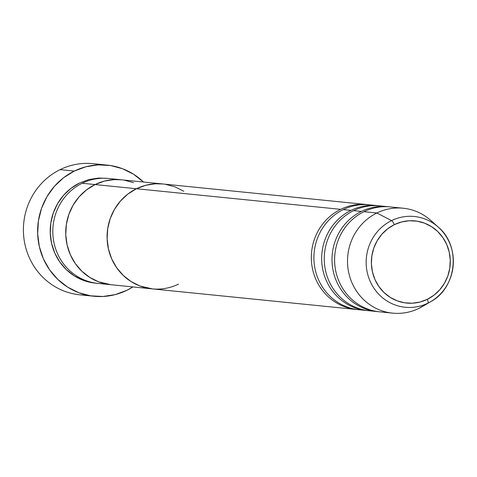 <?xml version="1.0" encoding="UTF-8"?>
<svg xmlns="http://www.w3.org/2000/svg" width="477" height="477" viewBox="0 0 477 477"><rect width="100%" height="100%" fill="white"/><g stroke="black" fill="none" stroke-linecap="round" stroke-linejoin="round"><path stroke-width="0.72" d="M86.915 295.108A65.904 62.958 -84.2 0 1 24.905 244.176A65.904 62.958 -84.2 0 1 60.09 169.639A65.904 62.958 95.8 0 0 24.226 240.509A65.904 62.958 95.8 0 0 79.76 294.816L93.981 296.253A65.904 62.958 -84.2 0 1 38.446 241.946A65.904 62.958 -84.2 0 1 74.311 171.076L60.09 169.639L74.311 171.076A65.904 62.958 -84.2 0 1 107.218 165.114A65.904 62.958 -84.2 0 1 143.476 182.017L133.584 174.248L122.482 168.703L110.539 165.543L98.214 164.881L85.979 166.747L74.311 171.076L63.65 177.688L54.408 186.34L46.943 196.697L41.535 208.36L38.404 220.881L37.659 233.778L39.335 246.555L43.359 258.725L49.59 269.815L57.777 279.397L67.615 287.112L78.717 292.657L90.66 295.823L102.984 296.485L115.219 294.613L126.888 290.29A65.904 62.958 -84.2 0 1 93.981 296.253M367.004 204.573L162.77 183.967A52.72 50.365 95.8 0 0 136.44 188.737L145.777 185.273L155.568 183.782L162.949 183.985L155.568 183.782L145.777 185.273L136.44 188.737A52.72 50.365 -84.2 0 1 162.77 183.967L108.476 178.487A52.72 50.365 95.8 0 0 82.151 183.257A52.72 50.365 95.8 0 0 53.46 239.955A52.72 50.365 95.8 0 0 97.892 283.398L110.819 284.703A52.72 50.365 -84.2 0 1 66.386 241.255A52.72 50.365 -84.2 0 1 95.078 184.563L82.151 183.257L95.078 184.563L86.552 189.852L79.158 196.774L73.184 205.062L68.861 214.394L66.351 224.405L65.76 234.726L67.096 244.945L70.322 254.682L75.306 263.554L81.853 271.222L89.724 277.393L98.602 281.829L111.016 284.721L98.602 281.829L89.724 277.393L81.853 271.222L75.306 263.554L70.322 254.682L67.096 244.945L65.76 234.726L66.351 224.405L68.861 214.394L73.184 205.062L79.158 196.774L86.552 189.852L95.078 184.563A52.72 50.365 -84.2 0 1 121.402 179.793A52.72 50.365 95.8 0 0 95.078 184.563A52.72 50.365 95.8 0 0 66.386 241.255A52.72 50.365 95.8 0 0 110.819 284.703L152.181 288.877A52.72 50.365 -84.2 0 1 107.748 245.428A52.72 50.365 -84.2 0 1 136.44 188.737A52.72 50.365 95.8 0 0 107.748 245.428A52.72 50.365 95.8 0 0 152.181 288.877L356.42 309.484A52.72 50.365 -84.2 0 1 311.988 266.041A52.72 50.365 -84.2 0 1 340.679 209.343L136.44 188.737L127.914 194.026L120.52 200.948L114.546 209.236L110.223 218.567L107.719 228.578L107.122 238.899L108.464 249.119L111.684 258.856L116.668 267.728L123.221 275.396L131.086 281.567L139.97 286.003L152.384 288.895L139.97 286.003L131.086 281.567L123.221 275.396L116.668 267.728L111.684 258.856L108.464 249.119L107.122 238.899L107.719 228.578L110.223 218.567L114.546 209.236L120.52 200.948L127.914 194.026L136.44 188.737L340.679 209.343A52.72 50.365 -84.2 0 1 367.004 204.573A52.72 50.365 -84.2 0 1 368.298 204.722M133.614 182.667L124.062 180.133L133.614 182.667M121.587 179.811L114.2 179.608L104.415 181.099L95.078 184.563L136.44 188.737L95.078 184.563L104.415 181.099L114.2 179.608L121.587 179.811M107.218 165.114L92.997 163.677A65.904 62.958 95.8 0 0 60.09 169.639A65.904 62.958 -84.2 0 1 100.063 164.815M132.886 286.927A65.904 62.958 -84.2 0 1 126.888 290.29L132.886 286.927M96.61 283.255L92.645 282.795L83.093 280.261L74.209 275.825L66.345 269.654L59.792 261.986L54.807 253.114L51.588 243.383L50.246 233.158L50.842 222.842L53.346 212.825L57.669 203.494L63.644 195.212L71.037 188.29L79.57 182.995L88.907 179.537L98.691 178.04L107.188 178.374M82.151 183.257A52.72 50.365 95.8 0 0 53.376 239.388A52.72 50.365 95.8 0 0 96.801 283.278M96.598 283.249A52.72 50.365 -84.2 0 1 50.985 240.36A52.72 50.365 -84.2 0 1 79.57 182.995M432.073 300.838A45.613 43.574 95.8 0 0 440.981 229.753A45.613 43.574 95.8 0 0 391.563 220.618A45.613 43.574 -84.2 0 1 438.22 227.07L430.797 220.446A52.72 50.365 95.8 0 0 376.872 212.998A52.72 50.365 -84.2 0 1 403.196 208.228L390.269 206.923A52.72 50.365 95.8 0 0 363.945 211.693L376.872 212.998L391.563 220.618A4.394 1.115 63.9 0 1 394.36 224.643A41.29 39.442 -84.2 0 1 446.693 244.421A41.29 39.442 -84.2 0 1 427.303 299.329A41.29 39.442 -84.2 0 1 374.97 279.552A41.29 39.442 -84.2 0 1 394.36 224.643A4.394 1.115 -116.1 0 0 391.563 220.618A45.613 43.574 95.8 0 0 370.146 281.287A45.613 43.574 95.8 0 0 427.958 303.133A4.394 1.115 -116.1 0 0 427.303 299.329L419.987 302.042L412.325 303.211L404.603 302.8L397.12 300.814L390.168 297.344L384.003 292.508L378.875 286.504L374.97 279.552L372.448 271.932L371.398 263.924L371.863 255.845L373.825 248.004L377.212 240.694L381.892 234.207L387.682 228.787L394.36 224.643L401.67 221.93L409.338 220.762L417.059 221.173L424.542 223.158L431.494 226.629L437.659 231.464L442.787 237.468L446.693 244.421L449.215 252.041L450.264 260.048L449.799 268.128L447.831 275.968L444.451 283.278L439.77 289.766L433.981 295.185L427.303 299.329A4.394 1.115 63.9 0 1 427.958 303.133A45.613 43.574 -84.2 0 1 370.146 281.287A45.613 43.574 -84.2 0 1 391.563 220.618L376.872 212.998A52.72 50.365 95.8 0 0 352.115 283.117A52.72 50.365 95.8 0 0 418.937 308.369L427.958 303.133L418.937 308.369A52.72 50.365 -84.2 0 1 392.613 313.139A52.72 50.365 -84.2 0 1 348.18 269.69A52.72 50.365 -84.2 0 1 376.872 212.998L363.945 211.693A52.72 50.365 95.8 0 0 335.253 268.39A52.72 50.365 95.8 0 0 379.686 311.833L392.613 313.139M377.343 205.617L369.592 204.836A52.72 50.365 95.8 0 0 343.261 209.606A52.72 50.365 95.8 0 0 314.57 266.303A52.72 50.365 95.8 0 0 359.002 309.746L366.759 310.527A52.72 50.365 -84.2 0 1 322.327 267.084A52.72 50.365 -84.2 0 1 351.018 210.387L343.261 209.606L351.018 210.387A52.72 50.365 -84.2 0 1 377.343 205.617A52.72 50.365 -84.2 0 1 378.637 205.766M351.018 210.387A52.72 50.365 -84.2 0 0 322.44 267.752A52.72 50.365 -84.2 0 0 368.053 310.64A52.72 50.365 -84.2 0 1 366.759 310.527M357.714 309.597A52.72 50.365 -84.2 0 1 356.42 309.484M387.688 206.66L379.93 205.879A52.72 50.365 95.8 0 0 353.606 210.649A52.72 50.365 95.8 0 0 324.915 267.347A52.72 50.365 95.8 0 0 369.341 310.789L377.098 311.57A52.72 50.365 -84.2 0 1 332.672 268.128A52.72 50.365 -84.2 0 1 361.363 211.43L353.606 210.649L361.363 211.43A52.72 50.365 -84.2 0 1 387.688 206.66A52.72 50.365 -84.2 0 1 388.976 206.809M361.363 211.43A52.72 50.365 -84.2 0 0 332.779 268.795A52.72 50.365 -84.2 0 0 378.392 311.684A52.72 50.365 -84.2 0 1 377.098 311.57M403.196 208.228A52.72 50.365 -84.2 0 1 434.475 224.083M425.001 304.851A52.72 50.365 -84.2 0 1 418.937 308.369A52.72 50.365 95.8 0 0 422.097 306.675L430.695 301.673A45.613 43.574 -84.2 0 1 427.958 303.133M438.22 227.07A45.613 43.574 -84.2 0 1 430.695 301.673C456.96 287.768 461.235 246.007 438.22 227.07M183.86 191.277L174.981 186.841L165.424 184.307L174.981 186.841L183.86 191.277M363.945 211.693A52.72 50.365 95.8 0 0 335.17 267.824A52.72 50.365 95.8 0 0 378.595 311.714M353.606 210.649A52.72 50.365 95.8 0 0 324.736 266.1A52.72 50.365 95.8 0 0 366.956 310.491M362.925 309.698A52.72 50.365 -84.2 0 1 312.62 269.374A52.72 50.365 -84.2 0 1 340.679 209.343M343.261 209.606A52.72 50.365 95.8 0 0 314.391 265.057A52.72 50.365 95.8 0 0 356.617 309.448M178.505 284.107A52.72 50.365 -84.2 0 1 152.181 288.877"/></g></svg>
